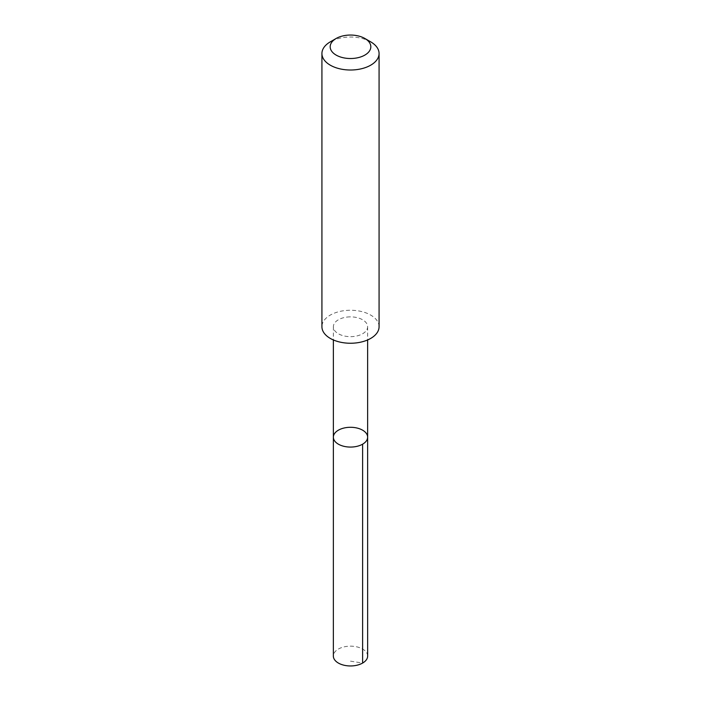 <?xml version="1.0" encoding="UTF-8"?>
<svg xmlns="http://www.w3.org/2000/svg" width="701" height="701" viewBox="0 0 701 701"><rect width="100%" height="100%" fill="white"/><g stroke="black" fill="none" stroke-linecap="round" stroke-linejoin="round"><path stroke-width="0.53" stroke-dasharray="3.5 2.63" d="M367.648 656.057A17.148 9.902 0 0 0 349.913 646.164A17.148 9.902 0 0 0 333.352 656.057M349.913 316.878A17.131 9.893 0 0 0 333.369 326.762A17.131 9.893 0 0 0 351.087 336.655A17.131 9.893 0 0 0 367.631 326.762A17.131 9.893 0 0 0 349.913 316.878M333.361 437.179A17.139 9.893 180 0 1 349.913 427.295A17.139 9.893 180 0 1 367.639 437.179M379.075 326.754A28.575 16.5 0 0 0 350.5 310.254A28.575 16.5 0 0 0 321.925 326.754M370.706 41.858A28.575 16.5 0 0 0 330.294 41.858M350.5 661.157L362.619 663.058M333.369 326.762L333.361 339.95M367.631 326.762L367.639 339.95"/><path stroke-width="1.05" d="M349.913 427.295A17.139 9.893 180 0 1 367.639 437.179A17.139 9.893 180 0 1 350.5 447.072A17.139 9.893 180 0 1 333.361 437.179A17.139 9.893 180 0 1 349.913 427.295M333.352 656.057A17.148 9.902 0 0 0 351.087 665.95A17.148 9.902 0 0 0 367.648 656.057L367.639 437.179A17.139 9.893 180 0 1 350.5 447.072A17.139 9.893 180 0 1 333.361 437.179L333.352 656.057M336.13 38.485L330.294 41.858A28.575 16.5 0 0 0 321.925 53.521L321.925 326.754A28.575 16.5 0 0 0 351.481 343.236A28.575 16.5 0 0 0 379.075 326.754L379.075 53.521A28.575 16.5 0 0 0 370.706 41.858L364.87 38.485A20.329 11.733 0 0 0 336.13 38.485A20.329 11.733 0 0 0 331.862 51.462A20.329 11.733 0 0 0 351.201 58.516A20.329 11.733 0 0 0 369.409 51.085A20.329 11.733 0 0 0 364.87 38.485M321.925 53.521A28.575 16.5 0 0 0 351.481 70.004A28.575 16.5 0 0 0 379.075 53.521M362.619 663.058L362.619 444.18M333.361 339.95L333.361 437.179M367.639 339.95L367.639 437.179"/></g></svg>
